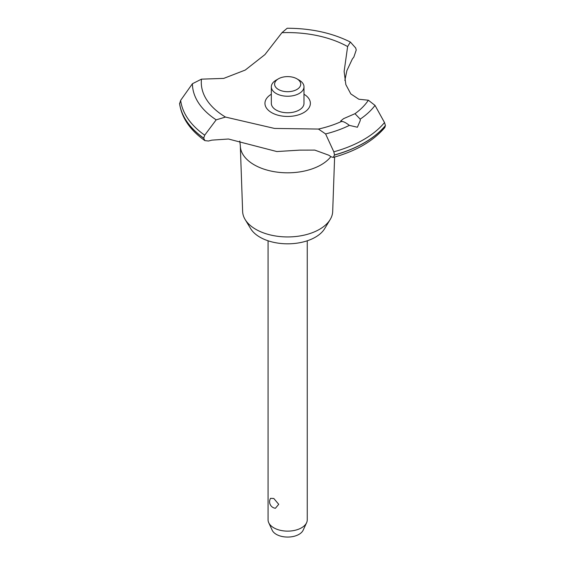 <?xml version="1.0" encoding="UTF-8"?>
<svg xmlns="http://www.w3.org/2000/svg" width="565" height="565" viewBox="0 0 565 565"><rect width="100%" height="100%" fill="white"/><g stroke="black" fill="none" stroke-linecap="round" stroke-linejoin="round"><path stroke-width="0.85" d="M334.614 157.042L332.693 211.472A45.045 26.004 180 0 1 330.186 219.517A45.045 26.004 180 0 1 255.811 229.326A45.045 26.004 180 0 1 245.139 219.517A45.045 26.004 180 0 1 242.632 211.472L240.323 146.031A47.347 27.339 180 0 1 240.316 145.473L239.779 141.038M330.186 219.517L324.656 228.656A39.183 22.621 180 0 1 259.957 237.194A39.183 22.621 180 0 1 250.669 228.656L245.139 219.517M330.892 156.625A47.347 27.339 180 0 1 321.146 164.803A47.347 27.339 180 0 1 254.179 164.803A47.347 27.339 180 0 1 240.323 146.031M281.949 32.692A86.374 49.868 180 0 1 347.623 46.563L350.364 42.036C332.051 32.911 310.99 28.314 287.182 28.25L281.949 32.692L264.929 54.607L245.245 70.06L223.719 78.401L201.479 79.149M350.364 42.036L355.696 48.004L356.233 50.01L353.831 57.1A102.865 59.389 0 0 0 352.306 59.071L346.882 70.632L344.855 80.442M333.272 157.416C356.042 151.088 373.218 141.13 384.807 127.549L385.429 125.543A108.416 62.595 180 0 1 364.319 142.754A108.416 62.595 180 0 1 334.515 154.944L333.272 157.416L331.196 156.83A102.865 59.389 0 0 0 328.752 155.198L314.79 150.099L299.612 150.135L276.85 151.554L228.444 139.018L211.896 140.134M385.429 125.649A108.416 62.595 180 0 1 364.319 142.86A108.416 62.595 180 0 1 334.515 155.05M211.896 140.141A102.865 59.389 0 0 0 208.478 141.017L204.897 140.621L203.69 138.192L204.707 135.176L216.176 119.844L225.499 117.068L274.512 128.432L318.434 129.046A86.374 49.868 180 0 0 341.776 121.32L340.674 121.03L343.541 118.671L354.982 113.692L360.202 119.137L360.265 120.536L357.398 127.238L349.382 125.381C345.427 122.351 342.701 121.094 341.218 121.616M318.434 129.046L325.602 133.94L333.816 151.816L334.515 154.944M268.071 240.789L268.071 519.814A19.591 11.314 0 0 0 268.728 522.724A19.591 11.314 0 0 0 273.806 527.816A19.591 11.314 0 0 0 292.748 530.74A19.591 11.314 0 0 0 306.597 522.724A19.591 11.314 0 0 0 307.254 519.814L307.254 240.789M270.564 498.337L273.806 498.485L278.729 504.312L275.416 508.26A6.533 6.533 0 0 1 270.564 498.337M306.597 522.724L303.151 530.196A16.025 9.252 180 0 1 291.822 536.75A16.025 9.252 180 0 1 276.327 534.356A16.025 9.252 180 0 1 272.175 530.196L268.728 522.724M296.9 78.817A13.059 7.543 0 0 0 278.425 78.817A13.059 7.543 0 0 0 278.425 89.482A13.059 7.543 0 0 0 296.9 89.482A13.059 7.543 0 0 0 296.9 78.817L299.21 80.152L296.9 78.817M299.21 80.152L299.21 80.152A16.329 9.428 180 0 1 303.991 86.812A16.329 9.428 180 0 1 293.913 95.52A16.329 9.428 180 0 1 276.115 93.479A16.329 9.428 180 0 1 271.334 86.812A16.329 9.428 180 0 1 276.115 80.152L278.425 78.817M303.991 86.812L303.991 103.346A16.329 9.428 180 0 1 293.913 112.054A16.329 9.428 180 0 1 276.115 110.013A16.329 9.428 180 0 1 271.334 103.346L271.334 86.812M385.429 125.543L384.511 122.549L375.026 105.408L368.366 100.217L358.839 99.242L350.809 93.917L345.837 84.595L344.127 71.458L347.623 46.563M225.499 117.068A86.374 49.868 180 0 1 201.479 79.157L192.418 83.733L180.659 100.344L179.599 103.819C181.796 118 190.228 130.268 204.897 140.621M368.366 100.217A86.374 49.868 180 0 1 354.982 113.692M303.991 94.235A22.706 13.108 180 0 1 303.716 112.619A22.706 13.108 180 0 1 271.744 112.696A22.706 13.108 180 0 1 271.334 94.235M203.69 138.192A108.416 62.595 180 0 1 179.571 103.416M203.69 138.086A108.416 62.595 180 0 1 179.571 103.31M349.382 125.381A95.245 54.989 180 0 1 325.602 133.94M384.511 122.549A107.286 61.938 180 0 1 363.521 139.696A107.286 61.938 180 0 1 333.816 151.816M375.026 105.408A95.245 54.989 180 0 1 360.202 119.137M204.707 135.176A107.286 61.938 180 0 1 180.659 100.344M216.176 119.837A95.245 54.989 180 0 1 192.418 83.733"/></g></svg>
